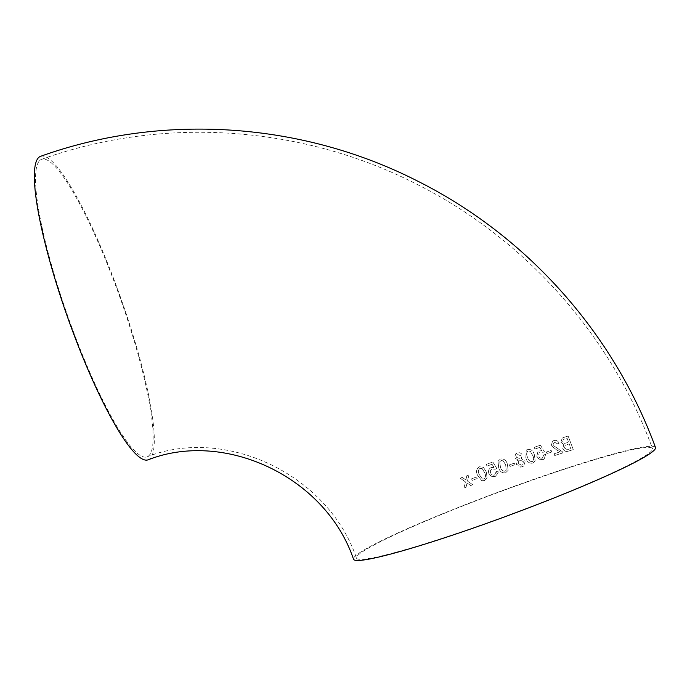 <?xml version="1.0" encoding="UTF-8"?>
<svg xmlns="http://www.w3.org/2000/svg" width="690" height="690" viewBox="0 0 690 690"><rect width="100%" height="100%" fill="white"/><g stroke="black" fill="none" stroke-linecap="round" stroke-linejoin="round"><path stroke-width="0.52" stroke-dasharray="3.45 2.59" d="M522.339 466.811C519.648 467.613 517.681 466.742 516.456 464.206L517.698 459.799L517.233 460.221L517.698 459.799L514.697 457.841L515.197 454.425L517.259 452.994C519.544 452.261 521.235 452.959 522.33 455.098L521.286 458.531L525.125 461.093L524.064 465.819L520.924 467.121L516.456 464.206L517.698 459.799L514.697 457.841L515.594 453.977L517.259 452.994C519.544 452.261 521.226 452.968 522.321 455.098L521.278 458.531L525.125 461.093L524.064 465.819L522.339 466.802M655.5 447.517A160.994 12.705 -20.3 0 0 526.763 481.801A160.994 12.705 -20.3 0 0 353.513 559.219M40.607 156.32A160.994 28.273 -109.5 0 1 116.584 286.514A160.994 28.273 -109.5 0 1 148.04 459.851M466.043 487.304L463.991 488.089L465.422 481.853L460.144 478.187L462.205 477.402L465.862 479.938L466.871 475.626L468.941 474.849L467.492 481.077L472.779 484.76L470.701 485.544L467.052 482.991L466.043 487.304L463.991 488.089L465.422 481.853L460.144 478.179L462.205 477.402L465.871 479.938L466.871 475.626L468.941 474.849L467.492 481.077L472.779 484.76L470.701 485.544L467.052 482.991L466.043 487.304M477.213 478.515L472.167 480.413L471.589 478.834L476.626 476.937L477.213 478.515L472.167 480.413L471.589 478.834L476.626 476.937L477.213 478.515M479.421 466.742L483.431 467.294L486.347 472.029L487.08 478.11L484.509 480.559L481.784 480.706L477.601 475.289C475.772 471.65 476.376 468.803 479.421 466.742L483.431 467.294L486.347 472.029L487.08 478.11L484.518 480.559L481.784 480.706L477.601 475.289C475.772 471.65 476.385 468.803 479.421 466.742L479.421 466.742M491.263 467.518L494.049 467.527L492.048 464.258L486.976 466.121L486.329 464.379L492.832 461.981L496.817 468.458L495.127 469.278L492.332 468.915C490.555 469.692 489.995 471.02 490.659 472.874L490.659 472.883C491.358 474.78 492.669 475.505 494.583 475.039L496.196 471.667L498.016 471.192L498.189 472.883L495.17 476.609L491.082 476.229L488.856 473.426C488.002 470.744 488.805 468.777 491.263 467.518L494.049 467.535L492.048 464.258L486.976 466.121L486.329 464.379L492.832 461.981L496.817 468.458L495.127 469.278L492.332 468.915C490.555 469.7 489.995 471.02 490.659 472.883L490.659 472.874C491.358 474.789 492.669 475.505 494.583 475.039L496.196 471.667L498.016 471.192L498.189 472.883L495.17 476.609L491.082 476.238L488.856 473.426C488.002 470.752 488.805 468.777 491.263 467.518L491.263 467.518M496.3 472.495L496.196 471.667L496.3 472.495M500.483 458.997C504.114 458.6 506.425 460.377 507.4 464.327L508.142 470.39L505.572 472.805C501.923 473.228 499.62 471.451 498.654 467.501L498.025 461.196L500.483 458.997C504.114 458.6 506.425 460.377 507.4 464.336L508.142 470.39L505.572 472.805C501.923 473.228 499.62 471.46 498.654 467.501L498.025 461.196L500.483 458.997M514.455 463.085L515.042 464.655L509.979 466.466L509.393 464.896L514.464 463.076L515.042 464.655L509.979 466.466L509.393 464.896L514.464 463.076M534.379 454.831L535.164 460.851L532.671 463.188C529.109 463.525 526.832 461.722 525.849 457.789L526.229 450.122L527.565 449.397C531.119 449.087 533.387 450.898 534.388 454.831L535.173 460.851L532.68 463.188C529.118 463.516 526.841 461.714 525.849 457.781L526.229 450.122L527.565 449.397C531.11 449.087 533.387 450.898 534.379 454.831L534.388 454.831M540.46 445.197L544.401 451.717L542.797 452.459L540.106 451.993L539.226 452.424L538.562 455.823C539.269 457.729 540.546 458.479 542.383 458.091L543.875 454.839L545.609 454.451L544.186 459.074L542.978 459.661L539.028 459.143L536.837 456.297L538.028 451.096L541.728 450.691L539.752 447.396L534.897 449.043L534.25 447.301L540.468 445.188L544.41 451.717L542.806 452.45L540.106 451.984L539.235 452.416L538.571 455.823C539.278 457.72 540.555 458.479 542.392 458.091L543.108 457.729L542.383 458.091L543.884 454.839L545.618 454.451L544.194 459.066L542.987 459.661L539.037 459.135L536.837 456.297L538.028 451.096L541.728 450.691L539.752 447.396L534.897 449.043L534.241 447.301L540.468 445.188M551.776 452.002L546.98 453.597L546.402 452.028L551.189 450.441L551.776 452.002L546.98 453.606L546.394 452.036L551.181 450.441L551.776 452.002M558.012 448.759L562.333 451.709L562.954 452.864L554.734 455.538L554.087 453.796L560.254 451.777L556.813 450.07L551.224 445.636L552.535 441.169L553.699 440.617C556.071 439.892 557.882 440.738 559.133 443.152L557.615 443.843L554.329 442.169L553.656 442.488L554.32 442.178L552.863 445.119L562.341 451.7L562.962 452.856L554.743 455.529L554.096 453.787L560.263 451.777L556.821 450.061L551.232 445.628L552.543 441.16L553.699 440.617C556.062 439.901 557.874 440.746 559.124 443.161L557.606 443.843L554.329 442.169L552.854 445.119L558.02 448.75M563.618 437.443L568.129 436.037L573.261 449.604L568.732 451.018C566.162 452.045 564.17 451.226 562.764 448.56L563.851 444.576L560.91 442.247L562.212 438.055L568.137 436.028L573.278 449.604L568.741 451.018C566.171 452.036 564.187 451.217 562.773 448.56L563.859 444.576L560.918 442.238L562.203 438.064L563.627 437.443M39.744 160.529A157.82 27.712 -109.5 0 1 41.667 159.304A157.82 27.712 -109.5 0 1 120.457 298.839A157.82 27.712 -109.5 0 1 146.987 456.866A157.82 27.712 -109.5 0 1 70.337 323.291A157.82 27.712 -109.5 0 1 39.744 160.529M526.323 482.224A157.82 12.454 -20.3 0 0 356.48 558.124A157.82 12.454 -20.3 0 0 495.722 519.846A157.82 12.454 -20.3 0 0 650.972 451.527A157.82 12.454 -20.3 0 0 652.524 448.612A157.82 12.454 -20.3 0 0 526.323 482.224M562.704 441.859L563.256 439.452L567.033 438.124L568.62 442.299L564.601 443.385L562.704 441.859L563.264 439.444L567.042 438.124L568.629 442.29L564.61 443.377L562.712 441.859M564.489 447.983L565.274 445.231L569.216 443.868L570.984 448.569L567.051 449.725L564.489 447.983L565.291 445.223L569.224 443.86L570.992 448.56L567.059 449.725L564.498 447.974M527.565 457.185C526.151 454.641 526.349 452.562 528.169 450.967L530.282 451.286L532.68 455.409C534.095 457.936 533.905 460.006 532.093 461.619C529.635 461.481 528.126 460.006 527.565 457.185L527.565 457.177C526.151 454.632 526.358 452.562 528.169 450.958L530.282 451.277L532.689 455.409C534.103 457.936 533.905 460.006 532.102 461.619C529.644 461.481 528.126 459.997 527.565 457.177M527.462 451.355L528.169 450.958L527.462 451.355M532.766 461.239L532.093 461.619L532.766 461.239M519.225 458.427L516.456 457.272L516.905 455.107L517.819 454.581L520.596 455.719L520.148 457.91L519.225 458.427L516.456 457.272L516.914 455.107L517.819 454.572L520.596 455.711L520.157 457.901L519.225 458.427M521.744 465.241L518.19 463.568L518.742 460.635L519.855 459.98L523.382 461.67L522.839 464.586L521.744 465.241L518.19 463.559L518.751 460.635L519.863 459.98L523.382 461.67L522.839 464.577L521.744 465.241M500.405 466.854L499.758 461.774L501.078 460.566L503.243 460.842L505.658 464.957L506.219 470.183L504.994 471.236C502.484 471.158 500.949 469.7 500.405 466.854L499.758 461.774L501.078 460.566L503.243 460.842L505.658 464.957L506.219 470.183L504.994 471.236C502.484 471.158 500.949 469.692 500.405 466.854M479.343 474.634C477.911 472.098 478.136 469.985 480.016 468.312L482.181 468.57L484.596 472.676C486.01 475.194 485.795 477.299 483.932 478.981L482.319 478.981L479.343 474.634C477.911 472.098 478.136 469.985 480.016 468.312L482.181 468.57L484.587 472.676C486.01 475.194 485.786 477.299 483.932 478.981L482.31 478.981L479.343 474.634M41.667 159.304C162.521 115.937 301.168 125.218 416.191 183.928C524.538 238.171 610.909 334.883 652.524 448.612M146.987 456.866C224.949 426.127 328.017 473.927 356.48 558.124"/><path stroke-width="1.03" d="M353.513 559.219A160.994 12.705 -20.3 0 0 508.918 515.283A160.994 12.705 -20.3 0 0 655.5 447.517C613.652 333.166 526.867 235.902 417.976 181.28C302.125 122.018 162.4 112.608 40.607 156.32A160.994 28.273 -109.5 0 0 67.672 317.521A160.994 28.273 -109.5 0 0 148.04 459.851C224.354 429.715 325.585 476.583 353.513 559.219"/></g></svg>
